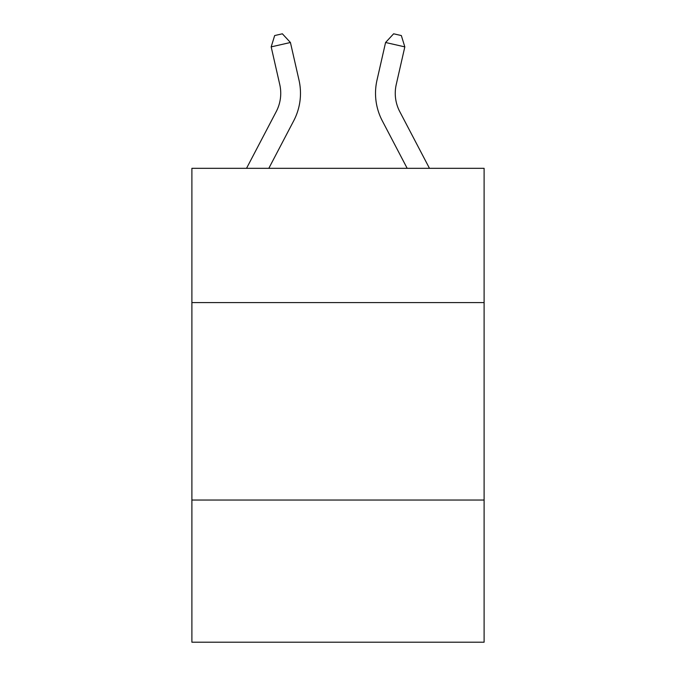 <?xml version="1.0" encoding="UTF-8"?>
<svg xmlns="http://www.w3.org/2000/svg" width="676" height="676" viewBox="0 0 676 676"><rect width="100%" height="100%" fill="white"/><g stroke="black" fill="none" stroke-linecap="round" stroke-linejoin="round"><path stroke-width="1.01" d="M484.109 302.594L484.109 168.324L191.891 168.324L191.891 302.594L484.109 302.594L484.109 642.2L191.891 642.2L191.891 302.594M484.109 500.037L191.891 500.037M246.529 168.324L276.23 111.624A39.487 39.487 0 0 0 279.754 84.525L271.177 46.881L290.426 42.495L299.003 80.14A59.234 59.234 0 0 1 293.722 120.784L268.82 168.324M429.471 168.324L399.769 111.624A39.487 39.487 0 0 1 396.246 84.525L404.823 46.881L385.574 42.495L376.997 80.14A59.234 59.234 0 0 0 382.278 120.784L407.18 168.324M399.769 111.624A39.487 39.487 0 0 1 396.246 84.525A39.487 39.487 0 0 0 399.769 111.624A39.487 39.487 0 0 1 396.246 84.525A39.487 39.487 0 0 0 399.769 111.624A39.487 39.487 0 0 1 396.246 84.525A39.487 39.487 0 0 0 399.769 111.624A39.487 39.487 0 0 1 396.246 84.525A39.487 39.487 0 0 0 399.769 111.624A39.487 39.487 0 0 1 396.246 84.525A39.487 39.487 0 0 0 399.769 111.624A39.487 39.487 0 0 1 396.246 84.525A39.487 39.487 0 0 0 399.769 111.624A39.487 39.487 0 0 1 396.246 84.525A39.487 39.487 0 0 0 399.769 111.624A39.487 39.487 0 0 1 396.246 84.525A39.487 39.487 0 0 0 399.769 111.624A39.487 39.487 0 0 1 396.246 84.525A39.487 39.487 0 0 0 399.769 111.624A39.487 39.487 0 0 1 396.246 84.525A39.487 39.487 0 0 0 399.769 111.624A39.487 39.487 0 0 1 396.246 84.525A39.487 39.487 0 0 0 399.769 111.624A39.487 39.487 0 0 1 396.246 84.525A39.487 39.487 0 0 0 399.769 111.624A39.487 39.487 0 0 1 396.246 84.525A39.487 39.487 0 0 0 399.769 111.624A39.487 39.487 0 0 1 396.246 84.525A39.487 39.487 0 0 0 399.769 111.624A39.487 39.487 0 0 1 396.246 84.525A39.487 39.487 0 0 0 399.769 111.624A39.487 39.487 0 0 1 396.246 84.525A39.487 39.487 0 0 0 399.769 111.624A39.487 39.487 0 0 1 396.246 84.525A39.487 39.487 0 0 0 399.769 111.624A39.487 39.487 0 0 1 396.246 84.525A39.487 39.487 0 0 0 399.769 111.624A39.487 39.487 0 0 1 396.246 84.525A39.487 39.487 0 0 0 399.769 111.624A39.487 39.487 0 0 1 396.246 84.525A39.487 39.487 0 0 0 399.769 111.624A39.487 39.487 0 0 1 396.246 84.525A39.487 39.487 0 0 0 399.769 111.624A39.487 39.487 0 0 1 396.246 84.525A39.487 39.487 0 0 0 399.769 111.624A39.487 39.487 0 0 1 396.246 84.525A39.487 39.487 0 0 0 399.769 111.624A39.487 39.487 0 0 1 396.246 84.525A39.487 39.487 0 0 0 399.769 111.624M385.574 42.495L376.997 80.14L385.574 42.495L376.997 80.14L385.574 42.495L376.997 80.14L385.574 42.495L376.997 80.14L385.574 42.495L376.997 80.14L385.574 42.495L376.997 80.14L385.574 42.495L376.997 80.14L385.574 42.495L376.997 80.14L385.574 42.495L376.997 80.14L385.574 42.495L376.997 80.14L385.574 42.495L376.997 80.14L385.574 42.495L376.997 80.14L385.574 42.495L376.997 80.14L385.574 42.495L376.997 80.14L385.574 42.495L376.997 80.14L385.574 42.495L376.997 80.14L385.574 42.495L376.997 80.14L385.574 42.495L376.997 80.14L385.574 42.495L376.997 80.14L385.574 42.495L376.997 80.14L385.574 42.495L376.997 80.14L385.574 42.495L376.997 80.14L385.574 42.495L376.997 80.14L385.574 42.495L376.997 80.14L385.574 42.495L393.635 33.8L401.333 35.558L404.823 46.881M276.23 111.624A39.487 39.487 0 0 0 279.754 84.525A39.487 39.487 0 0 1 276.23 111.624A39.487 39.487 0 0 0 279.754 84.525M271.177 46.881L274.667 35.558L282.365 33.8L290.426 42.495"/></g></svg>
